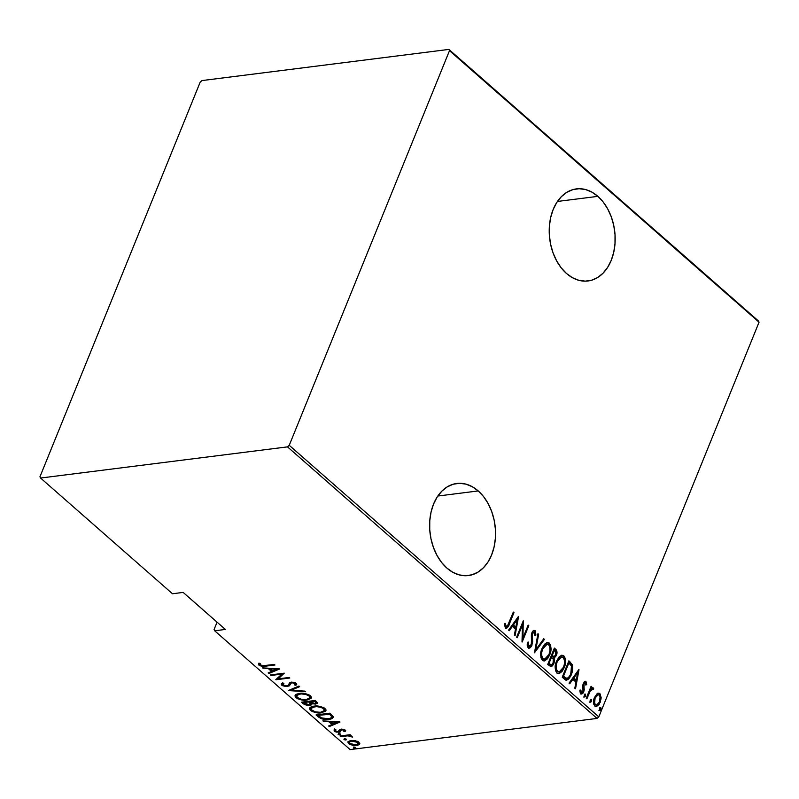 <?xml version="1.0" encoding="UTF-8"?>
<svg xmlns="http://www.w3.org/2000/svg" width="799" height="799" viewBox="0 0 799 799"><rect width="100%" height="100%" fill="white"/><g stroke="black" fill="none" stroke-linecap="round" stroke-linejoin="round"><path stroke-width="1.2" d="M597.862 196.354A46.402 32.719 -97.2 0 1 614.761 246.242A46.402 32.719 -97.2 0 1 588.004 280.968A46.402 32.719 -97.2 0 1 566.531 273.508L572.493 277.732L578.836 280.309L585.297 281.148L591.64 280.209L597.622 277.533L603.015 273.208L607.6 267.425L611.215 260.384L613.712 252.374L615 243.685L615.03 234.666L613.792 225.648L611.345 216.998L607.779 209.028L603.225 202.057L597.862 196.354L591.899 192.13L585.567 189.543L579.095 188.704L572.753 189.653L566.771 192.329L561.377 196.644L556.793 202.437L553.178 209.468L550.681 217.488L549.392 226.167L549.362 235.196L550.601 244.204L553.048 252.864L556.623 260.824L561.168 267.795L566.531 273.508A46.402 32.719 -97.2 0 1 549.632 223.61A46.402 32.719 -97.2 0 1 576.389 188.894A46.402 32.719 -97.2 0 1 597.862 196.354L557.432 201.458L597.862 196.354M478.241 490.936A46.402 32.719 -97.2 0 1 495.14 540.833A46.402 32.719 -97.2 0 1 468.394 575.56A46.402 32.719 -97.2 0 1 446.911 568.089L452.873 572.324L459.215 574.9L465.677 575.739L472.019 574.801L478.002 572.114L483.395 567.799L487.989 562.017L491.595 554.975L494.092 546.955L495.38 538.276L495.41 529.248L494.172 520.239L491.725 511.58L488.159 503.62L483.605 496.648L478.241 490.936L472.279 486.711L465.947 484.134L459.475 483.295L453.133 484.234L447.15 486.921L441.757 491.235L437.173 497.018L433.557 504.059L431.061 512.069L429.772 520.758L429.742 529.777L430.981 538.796L433.428 547.445L437.003 555.415L441.547 562.386L446.911 568.089A46.402 32.719 -97.2 0 1 430.012 518.201A46.402 32.719 -97.2 0 1 456.768 483.475A46.402 32.719 -97.2 0 1 478.241 490.936L437.822 496.039L478.241 490.936M217.068 622.151L214.072 629.532L217.068 622.151M598.801 716.873L289.238 445.313L449.497 50.657L759.05 322.217L598.801 716.873L759.05 322.217L758.431 320.958L448.878 49.408L201.957 80.579L200.199 82.127L39.95 476.783L40.569 478.042L287.49 446.871L597.043 718.421L350.122 749.592L214.691 630.791L225.378 629.442L183.161 592.409L172.484 593.757L40.569 478.042L287.49 446.871L289.238 445.313L449.497 50.657L448.878 49.408L201.957 80.579L200.199 82.127L39.95 476.783L40.569 478.042L172.484 593.757L183.161 592.409L225.378 629.442L214.691 630.791L214.072 629.532L214.691 630.791L350.122 749.592L597.043 718.421L598.801 716.873L597.043 718.421L287.49 446.871L289.238 445.313L598.801 716.873M596.973 693.842L594.126 698.446L593.757 704.179L594.836 706.076L596.483 706.566L599.23 704.259L601.088 698.795L600.189 694.021L599.14 693.262L597.302 693.602L594.496 697.417C593.088 700.443 593.198 703.33 594.836 706.076L596.364 706.586L600.179 702.401L601.148 697.497L599.859 693.692L598.371 693.182L596.973 693.842M592.069 687.769L593.238 687.879L590.221 688.698L590.93 686.94L590.221 688.698L591.01 688.598L591.729 686.84L590.93 686.94L591.729 686.84L591.09 686.281L586.236 698.246L586.865 698.795L590.521 690.446L591.859 689.147L592.818 689.797L593.697 688.838L592.638 687.639L591.01 688.598L591.729 686.84L591.09 686.281L586.236 698.246L586.865 698.795L590.301 690.785L593.697 688.838L593.238 687.879L591.699 687.749M584.798 681.377L585.957 681.497L584.359 681.687L582.841 684.913L582.97 691.495L581.602 692.403L580.753 690.016L579.864 690.745L580.314 693.142L581.692 694.011L583.24 692.723L584.089 690.686L584.049 683.644L585.138 682.825L585.837 685.093L586.706 684.453L585.957 681.497L585.168 681.597L585.907 684.553L586.706 684.453L585.957 681.497L585.208 681.237M564.513 679.18L566.681 680.149L568.688 679.03L570.915 675.774L572.573 671.05L572.553 665.048L568.888 660.833L562.246 677.192L566.781 680.139L571.485 674.486L572.444 664.748L568.888 660.833L562.246 677.192L564.513 679.18M547.724 664.458L550.95 666.666L552.429 665.867L553.877 663.55L554.526 660.913L554.126 658.096L556.154 655.789L557.013 652.154L556.264 649.827L554.366 648.089L547.724 664.458L551.03 666.656L553.877 663.55L554.126 658.096L556.354 655.33C557.422 653.073 557.213 651.065 555.754 649.307L554.366 648.089L547.724 664.458M534.461 652.823L544.429 639.37L543.739 638.761L535.829 649.737L538.646 634.296L537.957 633.687L534.461 652.823L544.429 639.37L543.739 638.761L535.829 649.737L538.646 634.296L537.957 633.687L534.461 652.823M517.263 637.732L522.486 624.858L522.156 642.026L528.798 625.657L528.169 625.108L522.926 638.001L523.275 620.813L516.633 637.183L517.263 637.732L522.486 624.858L522.007 641.897L528.798 625.657L528.169 625.108L522.926 638.001L523.275 620.813L516.633 637.183L517.263 637.732M505.437 627.934C507.415 628.114 508.753 626.696 509.472 623.699L508.683 623.799L513.168 612.743L508.683 623.799L509.472 623.699L513.967 612.643L513.168 612.743L513.967 612.643L513.328 612.094L507.485 625.897L506.047 626.166L505.338 623.57L504.439 624.498L505.607 628.054L506.836 628.094L507.954 626.955L513.967 612.643L513.328 612.094L508.913 622.98C508.424 625.048 507.505 626.156 506.167 626.296L505.338 623.57L504.439 624.498L505.437 627.934L506.356 628.264M518.381 616.518L508.583 630.121L509.263 630.721L512.409 626.366L515.485 629.063L514.366 635.195L515.055 635.794L518.541 616.658L508.583 630.121L509.263 630.721L512.409 626.366L515.485 629.063L514.366 635.195L515.055 635.794L518.381 616.518M533.792 630.461L535.13 630.651C533.632 630.151 532.534 630.91 531.834 632.938L531.365 644.643L528.029 646.271L527.44 643.205L528.029 646.271L528.818 646.171L528.339 642.046L527.38 642.326L528.129 647.839L529.887 647.949L531.305 646.541L532.663 641.947L532.304 634.006L534.092 632.079L534.891 635.555L535.899 635.075L535.31 630.83L533.173 630.86L531.605 633.597L531.764 642.805L530.916 645.492L529.967 646.341L528.818 646.171L528.339 642.046L527.38 642.326L527.19 645.232L528.129 647.839L529.208 648.189L531.994 645.212L532.494 633.417L534.371 632.259L534.891 635.555L535.899 635.075L535.13 630.651L533.402 630.441M542.022 648.458L540.823 652.853L540.933 657.687L542.361 660.314L544.628 660.883L547.565 658.696L549.632 655.02L550.861 650.586L550.741 645.712L549.283 643.065L547.015 642.546L544.509 644.274L542.022 648.458C540.084 652.553 540.194 656.508 542.361 660.314L544.269 660.953L549.632 655.02C551.61 650.875 551.49 646.89 549.283 643.065L547.395 642.466L542.022 648.458M556.543 661.192L555.335 665.587L555.455 670.421L556.883 673.058L559.15 673.627L562.087 671.43L564.154 667.764L565.382 663.32L565.263 658.446L563.804 655.799L561.537 655.28L559.03 657.008L556.543 661.192C554.606 665.297 554.716 669.252 556.883 673.058L558.791 673.697L564.154 667.764C566.131 663.619 566.012 659.634 563.804 655.799L561.917 655.21L556.543 661.192M578.836 669.552L569.038 683.155L569.717 683.754L572.863 679.4L575.939 682.096L574.821 688.229L575.51 688.828L578.995 669.692L569.038 683.155L569.717 683.754L572.863 679.4L575.939 682.096L574.821 688.229L575.51 688.828L578.836 669.552M584.419 696.928L585.597 696.119L584.808 696.219L584.728 694.301L584.808 696.219L585.597 696.119L585.527 694.201L584.808 694.291L585.527 694.201L584.339 695.01L584.269 696.748L585.118 696.848L585.687 695.889L585.347 694.101L584.339 695.01L584.758 697.038M590.261 702.051L591.44 701.242L590.651 701.342L590.571 699.425L590.651 701.342L591.44 701.242L591.36 699.325L590.651 699.415L591.36 699.325L590.181 700.134L590.111 701.872L590.96 701.971L591.52 701.013L591.19 699.225L590.181 700.134L590.591 702.161M599.729 710.361L600.908 709.552L600.119 709.652L600.039 707.734L600.119 709.652L600.908 709.552L600.838 707.634L600.119 707.724L600.838 707.634L599.649 708.443L599.58 710.181L600.429 710.281L600.998 709.322L600.658 707.534L599.649 708.443L600.069 710.471M359.43 744.338L359.021 742.301L355.245 740.673L350.911 740.463L348.034 741.642L348.734 743.779L352.719 745.327L357.483 745.297L359.2 744.558L359.77 743.45L357.263 741.262L350.911 740.463L347.835 741.971L348.544 743.619L356.594 745.447L359.7 743.939M340.034 735.979L340.664 736.528L348.464 735.809L352.669 737.077L349.293 735.44L350.781 735.25L350.152 734.7L340.034 735.979L340.664 736.528L347.675 735.779L352.669 737.077L349.293 735.44L350.781 735.25L350.152 734.7L340.034 735.979M340.734 730.905L341.343 729.167L340.993 730.026L341.972 729.147L341.732 729.747L343.85 730.236L344.139 729.537L343.79 731.255L345.108 731.534L345.118 730.096L342.991 729.237L339.994 729.467L339.086 731.475L338.027 731.784L335.979 731.305L335.65 729.996L334.282 729.737L334.242 731.045L336.199 732.104L340.044 732.034L341.503 729.787L343.62 730.076L343.79 731.255L345.108 731.534L345.318 730.326L341.043 729.197L339.735 729.617L338.307 731.764L335.7 731.105L335.65 729.996L334.012 730.096L334.391 729.167M318.312 716.923L321.518 718.77L326.411 719.49L331.295 718.8L333.263 716.903L329.887 713.187L316.044 714.935L318.312 716.923L318.691 715.984L317.303 714.775L318.691 715.984L318.312 716.923C321.947 719.26 325.443 720.059 328.788 719.34C331.615 719.16 333.083 718.241 333.183 716.573L329.887 713.187L316.044 714.935L318.312 716.923M301.523 702.191L304.539 704.618L308.304 705.497L311.41 704.918L311.81 703.719L315.565 704.059L317.622 703.02L315.365 700.443L301.523 702.191L303.47 703.909L309.712 705.437L311.81 703.719L315.565 704.059L317.593 703.14L315.365 700.443L301.523 702.191M288.259 690.556L305.428 691.724L304.739 691.115L291.006 690.296L299.645 686.651L298.956 686.041L288.259 690.556L305.428 691.724L304.739 691.115L291.006 690.296L299.645 686.651L298.956 686.041L288.259 690.556M271.051 675.465L281.947 674.096L275.945 679.759L289.797 678.011L289.168 677.462L278.252 678.84L284.274 673.167L270.422 674.915L271.051 675.465L271.33 674.795L271.051 675.465L281.947 674.096L275.805 679.639L289.797 678.011L289.168 677.462L278.252 678.84L284.274 673.167L270.422 674.915L271.051 675.465M260.314 664.918L259.425 664.359L259.046 665.287L265.608 666.176L265.877 665.507L265.608 666.176L274.966 664.998L274.327 664.438L262.342 665.777L260.404 665.038L260.334 663.739L258.886 663.54L258.636 664.768L259.405 665.567L262.591 666.406L274.966 664.998L274.327 664.438L265.118 665.607L260.524 665.158L260.334 663.739L258.636 663.969L259.016 663.04M279.38 668.873L262.372 667.854L268.514 668.783L271.59 671.48L268.154 672.928L268.844 673.527L279.54 669.013L262.372 667.854L268.514 668.783L271.59 671.48L268.154 672.928L268.844 673.527L279.38 668.873M289.098 683.754L288.039 685.572L286.941 685.971L283.166 685.023L283.885 683.335L282.566 682.885L281.258 683.974L282.377 685.642L286.242 686.591L289.468 685.802L290.816 683.325L292.034 682.795L294.521 683.265L295.111 684.164L294.412 684.913L295.86 685.322L296.759 684.294L296.059 683.175L293.073 682.226L290.357 682.476L288.209 685.432L286.471 686.011L283.166 685.023L283.026 683.994L283.885 683.335L282.566 682.885L281.228 684.054L281.737 685.192L281.598 683.515M299.385 693.432L296.409 694.241L294.991 695.949L295.73 697.447L297.927 698.885L305.837 700.184L311.041 698.526L311.44 697.137L309.892 695.35L303.23 693.372L299.385 693.432L295.091 695.52L295.97 697.677C299.925 699.914 303.61 700.713 307.026 700.074L311.38 697.996L310.471 695.789C306.496 693.572 302.801 692.783 299.385 693.432M313.907 706.176L310.931 706.975L309.513 708.693L310.252 710.191L312.449 711.619L320.359 712.918L325.563 711.27L325.962 709.872L324.414 708.084L317.752 706.106L313.907 706.176L309.613 708.264L310.491 710.421C314.446 712.658 318.132 713.457 321.548 712.808L325.902 710.73L324.993 708.523C321.018 706.306 317.323 705.527 313.907 706.176M339.835 721.906L322.826 720.888L328.968 721.817L332.044 724.513L328.609 725.961L329.298 726.561L339.994 722.046L322.826 720.888L328.968 721.817L332.044 724.513L328.609 725.961L329.298 726.561L339.835 721.906M338.646 733.782L338.317 734.611L340.494 734.671L339.046 733.762L338.117 734.481L339.905 734.89L340.424 734.191L338.646 733.782L338.117 734.481M344.479 738.905L344.159 739.734L346.327 739.794L344.888 738.885L343.96 739.604L345.747 740.014L346.267 739.305L344.479 738.905L343.96 739.604M353.957 747.205L353.627 748.044L355.805 748.104L354.357 747.195L353.428 747.914L355.215 748.313L355.735 747.614L353.957 747.205L353.428 747.914M258.886 663.54L259.046 665.287L258.936 663.55M258.936 663.37L261.173 665.217M278.202 668.803L269.223 672.598L268.844 673.527L269.133 672.508L278.202 668.803M271.97 670.541L271.59 671.48L271.97 670.541L269.373 668.274L271.97 670.541M268.734 668.234L268.514 668.783L268.734 668.234M263.28 667.904L263.061 668.453L263.28 667.904M276.794 669.282L272.679 671.01L270.252 668.883L270.481 668.334L270.252 668.883L276.794 669.282L277.013 668.733L272.679 671.01L270.252 668.883L276.794 669.282M283.815 673.227L278.252 678.84L283.815 673.227M278.362 678.571L276.764 678.77L278.362 678.571M282.217 673.427L281.947 674.096L282.217 673.427M283.166 685.023L283.345 683.155M296.749 683.984L295.86 685.322L296.719 684.433L296.319 683.375L291.345 682.256L289.637 682.875L288.829 684.443L289.258 683.405M291.335 682.256L290.716 683.445L292.274 682.196L292.034 682.795L294.821 683.485L295.141 682.696L294.412 684.913L295.86 685.322L296.239 684.393L295.141 684.074L296.699 684.024M294.821 683.485L294.412 684.913M294.791 683.974L295.201 682.546M282.986 684.823L282.117 684.264L281.737 685.192L287.55 686.531L290.317 684.473L291.096 682.506L287.93 685.592L290.546 683.894M290.217 684.713L290.716 683.445M291.595 682.086L290.696 683.535M281.588 683.465L283.535 685.063M295.41 682.795L295.091 684.194M299.046 686.121L291.385 689.357L291.006 690.296L291.385 689.357L299.046 686.121M291.166 689.907L289.977 689.837L291.166 689.907M311.48 697.517L308.674 698.925M309.453 695.08L309.593 698.236L307.026 700.074L307.315 699.365L306.397 699.515C303.59 700.034 300.574 699.355 297.358 697.477L296.629 695.639L300.024 693.981C302.831 693.472 305.847 694.141 309.083 695.999L309.792 697.887L306.397 699.515L301.453 699.285L297.358 697.477L296.539 696.069L297.078 695.03L301.003 693.902L305.767 694.421L309.083 695.999L309.453 695.08L310.132 697.048M297.328 697.447L296.349 696.738L295.97 697.677L296.349 696.738L295.37 695.06M295.37 695.02L297.578 697.587M308.524 698.955L311.64 697.297M297.078 694.571L298.696 693.412M309.792 697.887L309.523 695.11M298.137 693.642L296.629 695.639M317.573 702.621L317.043 702.88M315.935 703.16L315.565 704.059L315.935 703.16M316.054 702.99L316.434 702.051L315.215 700.463L316.054 702.99L314.916 703.51L312.069 703.12L311.81 703.719L312.049 703.11L310.142 701.742L310.412 701.073L310.142 701.742L314.576 701.172L315.445 701.931L315.825 701.003L316.404 702.101M311.84 704.438L311.81 703.719M311.87 703.929L310.212 704.478M310.052 704.598L309.712 705.437L310.052 704.598M304.749 703.599L303.85 702.97L303.47 703.909L303.85 702.97L302.781 702.031L304.918 703.679M310.092 704.498L312.059 703.749M311.041 704.309L311.79 703.979M310.312 703.47L309.762 704.728L306.736 704.678L303.57 702.571L303.84 701.902L303.57 702.571L308.724 701.912L310.431 704.199L310.691 702.541L310.312 703.47L310.691 702.541L309.523 701.352L309.143 702.291L310.312 703.47L309.083 704.878L303.57 702.571L308.724 701.912L308.993 701.252L309.143 702.291L309.353 701.202L310.821 702.82L310.142 703.789M314.856 700.513L314.576 701.172L314.856 700.513M314.916 703.51L310.142 701.742L314.576 701.172L316.074 702.81L314.916 703.51M326.002 710.251L323.196 711.659M323.975 707.814L324.114 710.98L321.548 712.808L321.837 712.109L320.918 712.259C318.112 712.778 315.096 712.099 311.88 710.211L311.151 708.383L314.546 706.725C317.353 706.206 320.369 706.885 323.605 708.733L324.314 710.631L320.439 712.309L315.355 711.869L311.51 709.852L311.061 708.813L312.149 707.385L316.574 706.626L320.828 707.315L323.605 708.733L323.975 707.814L324.654 709.792M311.85 710.181L310.871 709.482L310.491 710.421L310.871 709.482L309.892 707.794M309.892 707.754L312.099 710.331M323.046 711.689L326.162 710.031M311.6 707.305L313.218 706.156M324.314 710.631L324.044 707.854M312.659 706.386L311.151 708.383M333.173 717.442L333.183 716.573M333.263 716.953L330.566 718.171M329.078 718.641L328.788 719.34L329.078 718.641M330.067 718.271L333.393 716.793M331.505 716.413L331.505 717.402L330.197 718.331L325.053 718.84L321.408 717.862L318.092 715.305L329.098 713.916L329.378 713.247L329.098 713.916L331.365 716.164L331.565 717.282L331.885 715.475L331.505 716.413L331.885 715.475L329.997 713.437L329.617 714.366L331.505 716.413C331.625 717.852 330.506 718.641 328.159 718.79L321.408 717.862L318.092 715.305L318.362 714.636L318.092 715.305L329.617 714.366L329.737 713.207L331.975 716.254M338.656 721.837L329.677 725.632L329.298 726.561L329.588 725.542L338.656 721.837M332.424 723.574L332.044 724.513L332.424 723.574L329.827 721.307L332.424 723.574M329.188 721.267L328.968 721.817L329.188 721.267M323.735 720.938L323.515 721.487L323.735 720.938M337.248 722.316L333.133 724.044L330.706 721.916L330.936 721.367L330.706 721.916L337.248 722.316L337.468 721.767L333.133 724.044L330.706 721.916L337.248 722.316M345.108 731.534L345.787 730.136M345.448 730.596L344.259 730.346L345.448 730.596M343.85 730.236L343.79 731.255M344.289 730.186L344.229 729.307M340.304 731.884L340.684 730.955L339.375 731.375L338.996 732.303L340.304 731.884L340.993 730.026M341.373 729.087L341.113 729.906M335.42 730.735L334.851 730.336L334.471 731.275L338.996 732.303L339.156 731.395M334.282 729.737L334.471 731.275L334.661 728.798M335.7 731.105L335.65 729.996M338.686 730.825L339.685 729.677L339.086 731.475M339.535 730.456L339.685 729.657M339.735 729.617L339.595 730.356M334.332 729.457L335.64 730.845M338.876 731.415L340.793 730.845M344.449 729.617L344.339 730.116M339.905 734.89L340.424 734.191M340.284 733.951L338.496 733.542M338.696 733.682L340.094 733.961M349.562 734.77L349.293 735.44L349.562 734.77M351.59 736.009L351.23 736.898L351.59 736.009M351.3 735.899L351.041 736.548L351.3 735.899M349.503 734.94L348.813 734.87M347.994 734.97L347.675 735.779L347.994 734.97M344.339 735.44L344.069 736.099L344.339 735.44M340.933 735.869L340.664 736.528L340.933 735.869M348.444 734.85L349.692 734.97M345.747 740.014L346.267 739.305M346.127 739.075L344.339 738.666M344.539 738.805L345.927 739.085M357.423 744.448L359.82 743.4L356.973 744.518M356.883 744.718L356.594 745.447L356.883 744.718M349.413 743.06L348.923 742.68L348.544 743.619L348.923 742.68L348.154 741.522M348.144 741.412L349.802 743.31M349.562 741.552L350.272 740.553L349.243 742.121L351.79 740.393L351.53 741.023L357.772 742.451L358.282 743.739L355.945 744.898L349.782 743.46L349.243 742.121M358.401 741.772L358.361 743.22M358.282 743.739L358.511 741.911M358.092 741.652L357.772 742.451L358.092 741.652M355.215 748.313L355.735 747.614M355.595 747.385L353.807 746.975M354.007 747.115L355.405 747.395M355.945 744.898L351.28 744.318L349.523 743.21L349.223 742.161L351.86 740.983L356.244 741.592L358.342 743.43L355.945 744.898M505.348 628.364L507.155 627.055L508.683 623.799L505.977 628.234M504.549 623.669L504.988 625.737L505.787 625.637L504.988 625.737L505.377 626.396L506.167 626.296L505.258 626.266L504.628 624.199M517.592 617.617L514.386 635.205L517.592 617.617M511.62 626.466L512.409 626.366L511.62 626.466L508.823 630.331L511.62 626.466M515.045 627.195L512.618 625.068L516.384 619.844L517.183 619.744L515.844 627.095L515.045 627.195L515.844 627.095L513.417 624.968L512.618 625.068L515.045 627.195M513.417 624.968L517.183 619.744L516.384 619.844L512.618 625.068L513.417 624.968L517.183 619.744L515.844 627.095L513.417 624.968M522.576 622.541L522.137 638.101L522.926 638.001L522.137 638.101L522.576 622.541M527.929 625.687L528.798 625.657L528.009 625.757L522.057 640.428L527.929 625.687M521.697 624.958L522.486 624.858L521.697 624.958L516.703 637.242L521.697 624.958M528.029 646.271L528.818 646.171M535.13 630.651L534.341 630.751L535.1 635.175L535.899 635.075L534.911 635.265L534.911 631.659L533.323 630.461M532.973 632.149L534.371 632.259M533.582 632.359L531.705 633.517L532.494 633.417L531.705 633.517L531.325 636.054L532.114 635.954L531.325 636.054L531.635 638.541L532.424 638.441L531.635 638.541L531.195 645.312L531.994 645.212L528.808 648.179M528.519 648.279L530.097 647.21L531.465 644.553L531.375 634.736L533.013 632.149M529.178 646.441L528.209 646.401M537.827 634.376L538.646 634.296L537.847 634.396L535.03 649.837L535.829 649.737L535.03 649.837L537.827 634.376M543.39 639.25L544.429 639.37L543.63 639.47L534.621 651.964L543.39 639.25M546.995 642.546L548.494 643.165C550.701 646.99 550.821 650.975 548.833 655.12L549.632 655.02L548.833 655.12L543.879 660.973M550.191 647.45L548.983 643.674L546.796 642.546M543.829 660.983L544.928 660.493M545.877 659.754L548.244 656.448L549.772 652.214M550.062 650.706L550.211 649.078M544.469 659.135L542.661 659.025L541.502 657.797L540.903 652.673L542.911 647.02L544.738 644.983L546.456 644.344M547.025 644.264L541.862 649.098C540.304 652.443 540.424 655.649 542.221 658.716L543.01 658.616C541.213 655.55 541.093 652.344 542.651 648.998L547.025 644.264L548.633 644.763C550.451 647.869 550.571 651.105 549.003 654.461L544.708 659.165L542.221 658.716L544.708 659.165M550.481 666.706L552.918 664.029L553.737 661.013L553.337 658.196L554.646 657.128L556.034 653.922L556.074 651.065L554.136 648.678L555.754 649.307L554.955 649.407C556.424 651.165 556.623 653.173 555.565 655.43L556.354 655.33L553.337 658.196L554.126 658.096L553.337 658.196L553.078 663.649L553.877 663.55L550.641 666.656M555.894 650.596L555.475 649.927M551.43 664.598L550.831 664.928M550.591 664.978L548.244 663.43L550.721 657.347L551.51 657.247L553.178 658.975L553.238 663L551.45 664.868L549.183 664.249L551.45 664.868M553.168 656.728L551.4 655.669L553.527 650.426L554.316 650.326L555.185 651.085L555.714 654.81L554.027 656.628L551.829 656.049L554.027 656.628M552.618 655.949L551.4 655.669L552.618 655.949L552.189 655.57L554.316 650.326L553.527 650.426L551.4 655.669L552.189 655.57L554.316 650.326L555.914 652.074L555.874 654.351L554.416 656.498L552.618 655.949M549.972 664.149L548.244 663.43L549.972 664.149L549.033 663.33L551.51 657.247L550.721 657.347L548.244 663.43L549.033 663.33L551.51 657.247L553.397 659.435L553.537 662.051L551.859 664.748L549.972 664.149M561.517 655.29L563.015 655.899C565.223 659.734 565.342 663.719 563.355 667.864L564.154 667.764L563.355 667.864L558.401 673.707M564.713 660.194L563.505 656.418L561.317 655.29M558.351 673.727L559.45 673.227M560.399 672.498L562.766 669.182L564.294 664.958M564.583 663.45L564.733 661.822M558.99 671.869L557.183 671.769L556.024 670.531L555.425 665.417L557.432 659.754L559.26 657.717L560.978 657.088M561.547 656.998L556.384 661.842C554.826 665.177 554.945 668.383 556.743 671.46L557.532 671.36C555.734 668.284 555.615 665.078 557.173 661.742L561.547 656.998L563.155 657.507C564.973 660.613 565.093 663.849 563.525 667.205L559.23 671.899L556.743 671.46L559.23 671.899M571.774 671.17L571.864 665.457L568.658 661.412L570.366 662.131L569.577 662.231L571.655 664.848L572.444 664.748L571.655 664.848L570.696 674.586L571.485 674.486L570.696 674.586L566.391 680.139M565.882 680.249L568.848 678.031L571.485 672.319M567.25 678.021L566.072 678.361M565.892 678.351L562.766 676.174L568.049 663.16L562.766 676.174L563.555 676.074L568.838 663.06L568.049 663.16L568.838 663.06L571.445 665.966L570.856 673.927C570.017 676.473 568.628 677.912 566.691 678.251L562.766 676.174L564.404 676.813L563.555 676.074L568.838 663.06L571.445 665.966L571.894 670.101L570.106 675.515L568.049 677.922L566.691 678.251M578.047 670.651L574.841 688.239L578.047 670.651M572.074 679.5L572.863 679.4L572.074 679.5L569.278 683.365L572.074 679.5M575.5 680.229L573.073 678.101L576.838 672.878L577.637 672.778L576.299 680.129L575.5 680.229L576.299 680.129L573.872 678.001L573.073 678.101L575.5 680.229M573.872 678.001L577.637 672.778L576.838 672.878L573.073 678.101L573.872 678.001L577.637 672.778L576.299 680.129L573.872 678.001M584.558 683.045L583.14 683.994L585.347 682.945L585.837 685.093L586.706 684.453L585.827 684.613L585.567 682.196L584.758 681.357M584.528 683.025L585.347 682.945M583.679 685.143L583.929 683.894L583.14 683.994L582.88 685.242L583.679 685.143L582.88 685.242L583.17 687.16L583.959 687.06L583.679 685.143M584.259 689.597L583.959 687.06L583.17 687.16L583.47 689.697L584.259 689.597L583.47 689.697L582.98 691.774L583.769 691.674L584.259 689.597M579.954 690.116L580.553 692.343L581.342 692.244L580.753 690.016L579.864 690.745L580.763 693.732L581.622 694.021M580.763 693.732C582.131 694.191 583.13 693.512 583.769 691.674L581.243 693.991M585.957 681.497L583.28 683.395L583.11 691.185L581.342 692.244M581.083 692.533L579.964 690.416M580.903 694.111L583.15 691.285L582.91 684.913L584.449 682.975M585.527 694.201L584.399 694.191M584.329 696.948L584.808 696.219L583.63 697.028M593.238 687.879L592.449 687.979L592.908 688.938L593.697 688.838L592.578 689.297L592.738 688.408L591.849 687.739M591.61 689.267L592.528 689.247M591.739 689.347L589.512 690.885L590.301 690.785L589.512 690.885L587.714 694.88L588.503 694.78L587.714 694.88L586.316 698.316L589.352 691.165L591.41 689.207M591.36 699.325L590.241 699.315M590.171 702.071L590.651 701.342L589.462 702.151M597.972 693.282L599.859 693.692L599.07 693.792L600.359 697.597L601.148 697.497L600.359 697.597L599.38 702.501L600.179 702.401L595.964 706.596M600.109 700.164L600.079 695.47L599.07 693.792L597.582 693.282L598.371 693.182M595.694 706.666L597.862 705.147L599.799 701.352M597.862 705.147L598.441 704.358M595.904 705.088L594.136 704.069L593.687 700.553L595.055 696.658L597.522 694.87M598.131 694.78L594.326 698.086C593.258 700.403 593.357 702.611 594.636 704.698L595.435 704.598C594.156 702.511 594.047 700.304 595.125 697.986L598.131 694.78L599.26 695.16C600.518 697.297 600.608 699.524 599.54 701.862L596.643 704.998L594.636 704.698L596.643 704.998M600.838 707.634L599.709 707.624M599.64 710.381L600.119 709.652L598.94 710.461M549.003 654.461L547.944 656.548L545.258 659.035L543.23 658.785L541.842 656.488L541.692 652.573L542.651 648.998L544.349 646.021L546.786 644.304L548.633 644.763L549.802 646.92L549.972 650.865L549.003 654.461M563.525 667.205L561.098 670.96L559.779 671.769L557.752 671.53L556.364 669.232L556.214 665.317L557.173 661.742L558.871 658.756L561.307 657.048L563.155 657.507L564.324 659.664L564.494 663.609L563.525 667.205M599.54 701.862L596.693 704.988L595.435 704.598L594.596 703.15L595.125 697.986L597.992 694.8L599.26 695.16L600.079 696.638L599.54 701.862M448.878 49.408L758.431 320.958L759.05 322.217L449.497 50.657L448.878 49.408M290.556 683.774L290.946 682.835M295.091 695.52L295.47 694.591M344.039 730.895L344.419 729.956M340.823 730.266L341.203 729.327M335.44 730.316L335.82 729.377M339.225 731.265L339.605 730.336M529.208 648.189L528.409 648.289M566.781 680.139L565.992 680.239M596.364 706.586L595.565 706.686"/></g></svg>
